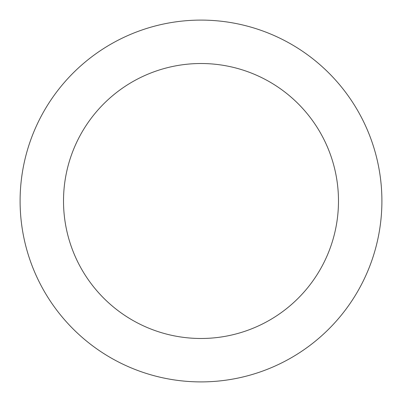 <?xml version="1.0" encoding="UTF-8"?>
<svg xmlns="http://www.w3.org/2000/svg" width="402" height="402" viewBox="0 0 402 402"><rect width="100%" height="100%" fill="white"/><g stroke="black" fill="none" stroke-linecap="round" stroke-linejoin="round"><path stroke-width="0.6" d="M201 338.484A137.484 137.484 0 0 0 338.484 201A137.484 137.484 0 0 0 201 63.516A137.484 137.484 0 0 0 63.516 201A137.484 137.484 0 0 0 201 338.484M201 381.9A180.9 180.9 0 0 0 381.9 201A180.9 180.9 0 0 0 201 20.1A180.9 180.9 0 0 0 20.1 201A180.9 180.9 0 0 0 201 381.9"/></g></svg>
